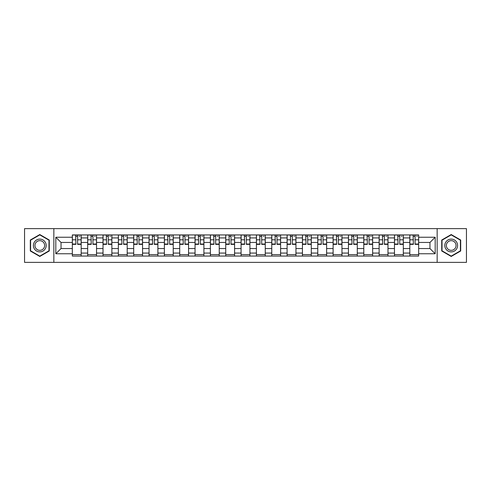 <?xml version="1.0" encoding="UTF-8"?>
<svg xmlns="http://www.w3.org/2000/svg" width="491" height="491" viewBox="0 0 491 491"><rect width="100%" height="100%" fill="white"/><g stroke="black" fill="none" stroke-linecap="round" stroke-linejoin="round"><path stroke-width="0.74" d="M437.15 262.366L466.45 262.366L466.45 228.634L24.55 228.634L24.55 262.366L437.15 262.366L437.15 228.634M87.68 256.069L87.68 237.926L81.187 237.926L81.187 256.069M81.187 237.926L81.187 234.931M87.68 237.926L87.68 234.931M96.531 234.931L96.531 256.069M103.018 256.069L103.018 234.931M111.868 234.931L111.868 256.069M118.356 256.069L118.356 234.931M127.206 234.931L127.206 256.069M133.699 256.069L133.699 234.931M142.55 234.931L142.55 256.069M149.037 256.069L149.037 234.931M157.887 234.931L157.887 256.069M164.375 256.069L164.375 234.931M173.225 234.931L173.225 256.069M179.718 256.069L179.718 234.931M188.569 234.931L188.569 256.069M195.056 256.069L195.056 234.931M203.906 234.931L203.906 256.069M210.394 256.069L210.394 234.931M219.244 234.931L219.244 256.069M225.737 256.069L225.737 234.931M234.588 234.931L234.588 256.069M241.075 256.069L241.075 234.931M249.925 234.931L249.925 256.069M256.412 256.069L256.412 234.931M265.263 234.931L265.263 256.069M271.756 256.069L271.756 234.931M280.606 234.931L280.606 256.069M287.094 256.069L287.094 234.931M295.944 234.931L295.944 256.069M302.431 256.069L302.431 234.931M311.282 234.931L311.282 256.069M317.775 256.069L317.775 234.931M326.625 234.931L326.625 256.069M333.113 256.069L333.113 234.931M341.963 234.931L341.963 256.069M348.45 256.069L348.45 234.931M357.301 234.931L357.301 256.069M363.794 256.069L363.794 234.931M372.644 234.931L372.644 256.069M379.132 256.069L379.132 234.931M387.982 234.931L387.982 256.069M394.469 256.069L394.469 234.931M403.32 234.931L403.32 256.069M409.813 256.069L409.813 234.931M409.813 248.55L403.32 248.55M394.469 248.55L387.982 248.55M379.132 248.55L372.644 248.55M363.794 248.55L357.301 248.55M348.45 248.55L341.963 248.55M333.113 248.55L326.625 248.55M317.775 248.55L311.282 248.55M302.431 248.55L295.944 248.55M287.094 248.55L280.606 248.55M271.756 248.55L265.263 248.55M256.412 248.55L249.925 248.55M241.075 248.55L234.588 248.55M225.737 248.55L219.244 248.55M210.394 248.55L203.906 248.55M195.056 248.55L188.569 248.55M179.718 248.55L173.225 248.55M164.375 248.55L157.887 248.55M149.037 248.55L142.55 248.55M133.699 248.55L127.206 248.55M118.356 248.55L111.868 248.55M103.018 248.55L96.531 248.55M87.68 248.55L81.187 248.55M409.813 242.45L403.32 242.45M394.469 242.45L387.982 242.45M379.132 242.45L372.644 242.45M363.794 242.45L357.301 242.45M348.45 242.45L341.963 242.45M333.113 242.45L326.625 242.45M317.775 242.45L311.282 242.45M302.431 242.45L295.944 242.45M287.094 242.45L280.606 242.45M271.756 242.45L265.263 242.45M256.412 242.45L249.925 242.45M241.075 242.45L234.588 242.45M225.737 242.45L219.244 242.45M210.394 242.45L203.906 242.45M195.056 242.45L188.569 242.45M179.718 242.45L173.225 242.45M164.375 242.45L157.887 242.45M149.037 242.45L142.55 242.45M133.699 242.45L127.206 242.45M118.356 242.45L111.868 242.45M103.018 242.45L96.531 242.45M87.68 242.45L81.187 242.45M61.031 248.55L72.337 248.55L72.337 242.45L61.031 242.45L61.031 248.55L55.821 253.761L55.821 237.239L72.337 237.239L72.337 242.45M418.663 242.45L418.663 248.55L429.969 248.55L429.969 242.45L418.663 242.45L418.663 234.931L72.337 234.931L72.337 237.239M418.663 237.239L435.179 237.239L435.179 253.761L418.663 253.761L418.663 248.55M72.337 248.55L72.337 256.069L418.663 256.069L418.663 253.761M72.337 253.761L55.821 253.761M53.85 262.366L53.85 228.634M49.278 240.019L39.789 234.545L30.301 240.019L30.301 250.981L39.789 256.455L49.278 250.981L49.278 240.019M460.699 240.019L451.211 234.545L441.722 240.019L441.722 250.981L451.211 256.455L460.699 250.981L460.699 240.019M81.187 254.596L72.337 254.596M75.927 236.404L77.603 236.404M96.531 254.596L87.68 254.596M91.265 236.404L92.94 236.404M111.868 254.596L103.018 254.596M106.608 236.404L108.278 236.404M127.206 254.596L118.356 254.596M121.946 236.404L123.622 236.404M142.55 254.596L133.699 254.596M137.284 236.404L138.959 236.404M157.887 254.596L149.037 254.596M152.627 236.404L154.297 236.404M173.225 254.596L164.375 254.596M167.965 236.404L169.641 236.404M188.569 254.596L179.718 254.596M183.303 236.404L184.978 236.404M203.906 254.596L195.056 254.596M198.646 236.404L200.316 236.404M219.244 254.596L210.394 254.596M213.984 236.404L215.659 236.404M234.588 254.596L225.737 254.596M229.322 236.404L230.997 236.404M249.925 254.596L241.075 254.596M244.665 236.404L246.335 236.404M265.263 254.596L256.412 254.596M260.003 236.404L261.678 236.404M280.606 254.596L271.756 254.596M275.341 236.404L277.016 236.404M295.944 254.596L287.094 254.596M290.684 236.404L292.354 236.404M311.282 254.596L302.431 254.596M306.022 236.404L307.697 236.404M326.625 254.596L317.775 254.596M321.36 236.404L323.035 236.404M341.963 254.596L333.113 254.596M336.703 236.404L338.373 236.404M357.301 254.596L348.45 254.596M352.041 236.404L353.716 236.404M372.644 254.596L363.794 254.596M367.378 236.404L369.054 236.404M387.982 254.596L379.132 254.596M382.722 236.404L384.392 236.404M403.32 254.596L394.469 254.596M398.06 236.404L399.735 236.404M418.663 254.596L409.813 254.596M413.397 236.404L415.073 236.404M55.821 237.239L61.031 242.45M429.969 248.55L435.179 253.761M429.969 242.45L435.179 237.239M77.603 244.033L81.138 244.033L81.138 244.371L77.603 244.371L77.603 235.029L81.138 235.029L79.174 235.029M81.138 244.033L81.138 235.029M75.927 236.306L77.603 236.306M79.174 236.306L79.861 236.306M74.356 235.029L72.386 235.029L72.386 244.371L75.927 244.371L75.632 235.029M72.386 235.029L77.897 235.029M92.94 244.033L96.481 244.033L96.481 244.371L92.94 244.371L92.94 235.029L96.481 235.029L94.511 235.029M96.481 244.033L96.481 235.029M91.265 236.306L92.94 236.306M94.511 236.306L95.199 236.306M89.693 235.029L87.729 235.029L87.729 244.371L91.265 244.371L90.97 235.029M87.729 235.029L93.235 235.029M108.278 244.033L111.819 244.033L111.819 244.371L108.278 244.371L108.278 235.029L111.819 235.029L109.855 235.029M111.819 244.033L111.819 235.029M106.608 236.306L108.278 236.306M109.855 236.306L110.543 236.306M105.031 235.029L103.067 235.029L103.067 244.371L106.608 244.371L106.314 235.029M103.067 235.029L108.572 235.029M34.253 248.698A6.389 6.389 0 0 0 42.987 251.036A6.389 6.389 0 0 0 45.325 242.302A6.389 6.389 0 0 0 36.598 239.964A6.389 6.389 0 0 0 34.253 248.698M35.598 247.918A4.836 4.836 0 0 0 42.214 249.692A4.836 4.836 0 0 0 43.981 243.082A4.836 4.836 0 0 0 37.371 241.308A4.836 4.836 0 0 0 35.598 247.918M39.789 234.882L48.983 240.191L48.983 250.809L39.789 256.118L30.595 250.809L30.595 240.191L39.789 234.882M445.675 248.698A6.389 6.389 0 0 0 454.402 251.036A6.389 6.389 0 0 0 456.747 242.302A6.389 6.389 0 0 0 448.013 239.964A6.389 6.389 0 0 0 445.675 248.698M447.019 247.918A4.836 4.836 0 0 0 453.629 249.692A4.836 4.836 0 0 0 455.403 243.082A4.836 4.836 0 0 0 448.786 241.308A4.836 4.836 0 0 0 447.019 247.918M451.211 234.882L460.405 240.191L460.405 250.809L451.211 256.118L442.017 250.809L442.017 240.191L451.211 234.882M123.622 244.033L127.157 244.033L127.157 244.371L123.622 244.371L123.622 235.029L127.157 235.029L125.193 235.029M127.157 244.033L127.157 235.029M121.946 236.306L123.622 236.306M125.193 236.306L125.88 236.306M120.375 235.029L118.405 235.029L118.405 244.371L121.946 244.371L121.651 235.029M118.405 235.029L123.916 235.029M138.959 244.033L142.5 244.033L142.5 244.371L138.959 244.371L138.959 235.029L142.5 235.029L140.53 235.029M142.5 244.033L142.5 235.029M137.284 236.306L138.959 236.306M140.53 236.306L141.218 236.306M135.712 235.029L133.748 235.029L133.748 244.371L137.284 244.371L136.989 235.029M133.748 235.029L139.254 235.029M154.297 244.033L157.838 244.033L157.838 244.371L154.297 244.371L154.297 235.029L157.838 235.029L155.874 235.029M157.838 244.033L157.838 235.029M152.627 236.306L154.297 236.306M155.874 236.306L156.561 236.306M151.05 235.029L149.086 235.029L149.086 244.371L152.627 244.371L152.333 235.029M149.086 235.029L154.591 235.029M169.641 244.033L173.176 244.033L173.176 244.371L169.641 244.371L169.641 235.029L173.176 235.029L171.212 235.029M173.176 244.033L173.176 235.029M167.965 236.306L169.641 236.306M171.212 236.306L171.899 236.306M166.394 235.029L164.424 235.029L164.424 244.371L167.965 244.371L167.67 235.029M164.424 235.029L169.935 235.029M184.978 244.033L188.519 244.033L188.519 244.371L184.978 244.371L184.978 235.029L188.519 235.029L186.549 235.029M188.519 244.033L188.519 235.029M183.303 236.306L184.978 236.306M186.549 236.306L187.237 236.306M181.731 235.029L179.767 235.029L179.767 244.371L183.303 244.371L183.008 235.029M179.767 235.029L185.273 235.029M200.316 244.033L203.857 244.033L203.857 244.371L200.316 244.371L200.316 235.029L203.857 235.029L201.893 235.029M203.857 244.033L203.857 235.029M198.646 236.306L200.316 236.306M201.893 236.306L202.58 236.306M197.069 235.029L195.105 235.029L195.105 244.371L198.646 244.371L198.352 235.029M195.105 235.029L200.61 235.029M215.659 244.033L219.195 244.033L219.195 244.371L215.659 244.371L215.659 235.029L219.195 235.029L217.231 235.029M219.195 244.033L219.195 235.029M213.984 236.306L215.659 236.306M217.231 236.306L217.918 236.306M212.413 235.029L210.443 235.029L210.443 244.371L213.984 244.371L213.689 235.029M210.443 235.029L215.954 235.029M230.997 244.033L234.538 244.033L234.538 244.371L230.997 244.371L230.997 235.029L234.538 235.029L232.568 235.029M234.538 244.033L234.538 235.029M229.322 236.306L230.997 236.306M232.568 236.306L233.256 236.306M227.75 235.029L225.786 235.029L225.786 244.371L229.322 244.371L229.027 235.029M225.786 235.029L231.292 235.029M246.335 244.033L249.876 244.033L249.876 244.371L246.335 244.371L246.335 235.029L249.876 235.029L247.912 235.029M249.876 244.033L249.876 235.029M244.665 236.306L246.335 236.306M247.912 236.306L248.599 236.306M243.088 235.029L241.124 235.029L241.124 244.371L244.665 244.371L244.371 235.029M241.124 235.029L246.629 235.029M261.678 244.033L265.214 244.033L265.214 244.371L261.678 244.371L261.678 235.029L265.214 235.029L263.25 235.029M265.214 244.033L265.214 235.029M260.003 236.306L261.678 236.306M263.25 236.306L263.937 236.306M258.432 235.029L256.462 235.029L256.462 244.371L260.003 244.371L259.708 235.029M256.462 235.029L261.973 235.029M277.016 244.033L280.557 244.033L280.557 244.371L277.016 244.371L277.016 235.029L280.557 235.029L278.587 235.029M280.557 244.033L280.557 235.029M275.341 236.306L277.016 236.306M278.587 236.306L279.275 236.306M273.769 235.029L271.805 235.029L271.805 244.371L275.341 244.371L275.046 235.029M271.805 235.029L277.311 235.029M292.354 244.033L295.895 244.033L295.895 244.371L292.354 244.371L292.354 235.029L295.895 235.029L293.931 235.029M295.895 244.033L295.895 235.029M290.684 236.306L292.354 236.306M293.931 236.306L294.618 236.306M289.107 235.029L287.143 235.029L287.143 244.371L290.684 244.371L290.39 235.029M287.143 235.029L292.648 235.029M307.697 244.033L311.233 244.033L311.233 244.371L307.697 244.371L307.697 235.029L311.233 235.029L309.269 235.029M311.233 244.033L311.233 235.029M306.022 236.306L307.697 236.306M309.269 236.306L309.956 236.306M304.451 235.029L302.481 235.029L302.481 244.371L306.022 244.371L305.727 235.029M302.481 235.029L307.992 235.029M323.035 244.033L326.576 244.033L326.576 244.371L323.035 244.371L323.035 235.029L326.576 235.029L324.606 235.029M326.576 244.033L326.576 235.029M321.36 236.306L323.035 236.306M324.606 236.306L325.294 236.306M319.788 235.029L317.824 235.029L317.824 244.371L321.36 244.371L321.065 235.029M317.824 235.029L323.33 235.029M338.373 244.033L341.914 244.033L341.914 244.371L338.373 244.371L338.373 235.029L341.914 235.029L339.95 235.029M341.914 244.033L341.914 235.029M336.703 236.306L338.373 236.306M339.95 236.306L340.637 236.306M335.126 235.029L333.162 235.029L333.162 244.371L336.703 244.371L336.409 235.029M333.162 235.029L338.667 235.029M353.716 244.033L357.252 244.033L357.252 244.371L353.716 244.371L353.716 235.029L357.252 235.029L355.288 235.029M357.252 244.033L357.252 235.029M352.041 236.306L353.716 236.306M355.288 236.306L355.975 236.306M350.47 235.029L348.5 235.029L348.5 244.371L352.041 244.371L351.746 235.029M348.5 235.029L354.011 235.029M369.054 244.033L372.595 244.033L372.595 244.371L369.054 244.371L369.054 235.029L372.595 235.029L370.625 235.029M372.595 244.033L372.595 235.029M367.378 236.306L369.054 236.306M370.625 236.306L371.313 236.306M365.807 235.029L363.843 235.029L363.843 244.371L367.378 244.371L367.084 235.029M363.843 235.029L369.349 235.029M384.392 244.033L387.933 244.033L387.933 244.371L384.392 244.371L384.392 235.029L387.933 235.029L385.969 235.029M387.933 244.033L387.933 235.029M382.722 236.306L384.392 236.306M385.969 236.306L386.656 236.306M381.145 235.029L379.181 235.029L379.181 244.371L382.722 244.371L382.428 235.029M379.181 235.029L384.686 235.029M399.735 244.033L403.271 244.033L403.271 244.371L399.735 244.371L399.735 235.029L403.271 235.029L401.307 235.029M403.271 244.033L403.271 235.029M398.06 236.306L399.735 236.306M401.307 236.306L401.994 236.306M396.489 235.029L394.518 235.029L394.518 244.371L398.06 244.371L397.765 235.029M394.518 235.029L400.03 235.029M415.073 244.033L418.614 244.033L418.614 244.371L415.073 244.371L415.073 235.029L418.614 235.029L416.644 235.029M418.614 244.033L418.614 235.029M413.397 236.306L415.073 236.306M416.644 236.306L417.332 236.306M411.826 235.029L409.862 235.029L409.862 244.371L413.397 244.371L413.103 235.029M409.862 235.029L415.368 235.029M394.469 237.926L387.982 237.926M379.132 237.926L372.644 237.926M363.794 237.926L357.301 237.926M348.45 237.926L341.963 237.926M333.113 237.926L326.625 237.926M317.775 237.926L311.282 237.926M302.431 237.926L295.944 237.926M287.094 237.926L280.606 237.926M271.756 237.926L265.263 237.926M256.412 237.926L249.925 237.926M241.075 237.926L234.588 237.926M225.737 237.926L219.244 237.926M210.394 237.926L203.906 237.926M195.056 237.926L188.569 237.926M179.718 237.926L173.225 237.926M164.375 237.926L157.887 237.926M149.037 237.926L142.55 237.926M133.699 237.926L127.206 237.926M118.356 237.926L111.868 237.926M103.018 237.926L96.531 237.926M409.813 237.926L403.32 237.926M394.469 253.074L387.982 253.074M379.132 253.074L372.644 253.074M363.794 253.074L357.301 253.074M348.45 253.074L341.963 253.074M333.113 253.074L326.625 253.074M317.775 253.074L311.282 253.074M302.431 253.074L295.944 253.074M287.094 253.074L280.606 253.074M271.756 253.074L265.263 253.074M256.412 253.074L249.925 253.074M241.075 253.074L234.588 253.074M225.737 253.074L219.244 253.074M210.394 253.074L203.906 253.074M195.056 253.074L188.569 253.074M179.718 253.074L173.225 253.074M164.375 253.074L157.887 253.074M149.037 253.074L142.55 253.074M133.699 253.074L127.206 253.074M118.356 253.074L111.868 253.074M103.018 253.074L96.531 253.074M87.68 253.074L81.187 253.074M409.813 253.074L403.32 253.074M77.603 239.804L81.138 239.804M72.386 244.033L75.927 244.033M72.386 239.804L75.927 239.804M92.94 239.804L96.481 239.804M87.729 244.033L91.265 244.033M87.729 239.804L91.265 239.804M108.278 239.804L111.819 239.804M103.067 244.033L106.608 244.033M103.067 239.804L106.608 239.804M123.622 239.804L127.157 239.804M118.405 244.033L121.946 244.033M118.405 239.804L121.946 239.804M138.959 239.804L142.5 239.804M133.748 244.033L137.284 244.033M133.748 239.804L137.284 239.804M154.297 239.804L157.838 239.804M149.086 244.033L152.627 244.033M149.086 239.804L152.627 239.804M169.641 239.804L173.176 239.804M164.424 244.033L167.965 244.033M164.424 239.804L167.965 239.804M184.978 239.804L188.519 239.804M179.767 244.033L183.303 244.033M179.767 239.804L183.303 239.804M200.316 239.804L203.857 239.804M195.105 244.033L198.646 244.033M195.105 239.804L198.646 239.804M215.659 239.804L219.195 239.804M210.443 244.033L213.984 244.033M210.443 239.804L213.984 239.804M230.997 239.804L234.538 239.804M225.786 244.033L229.322 244.033M225.786 239.804L229.322 239.804M246.335 239.804L249.876 239.804M241.124 244.033L244.665 244.033M241.124 239.804L244.665 239.804M261.678 239.804L265.214 239.804M256.462 244.033L260.003 244.033M256.462 239.804L260.003 239.804M277.016 239.804L280.557 239.804M271.805 244.033L275.341 244.033M271.805 239.804L275.341 239.804M292.354 239.804L295.895 239.804M287.143 244.033L290.684 244.033M287.143 239.804L290.684 239.804M307.697 239.804L311.233 239.804M302.481 244.033L306.022 244.033M302.481 239.804L306.022 239.804M323.035 239.804L326.576 239.804M317.824 244.033L321.36 244.033M317.824 239.804L321.36 239.804M338.373 239.804L341.914 239.804M333.162 244.033L336.703 244.033M333.162 239.804L336.703 239.804M353.716 239.804L357.252 239.804M348.5 244.033L352.041 244.033M348.5 239.804L352.041 239.804M369.054 239.804L372.595 239.804M363.843 244.033L367.378 244.033M363.843 239.804L367.378 239.804M384.392 239.804L387.933 239.804M379.181 244.033L382.722 244.033M379.181 239.804L382.722 239.804M399.735 239.804L403.271 239.804M394.518 244.033L398.06 244.033M394.518 239.804L398.06 239.804M415.073 239.804L418.614 239.804M409.862 244.033L413.397 244.033M409.862 239.804L413.397 239.804"/></g></svg>
